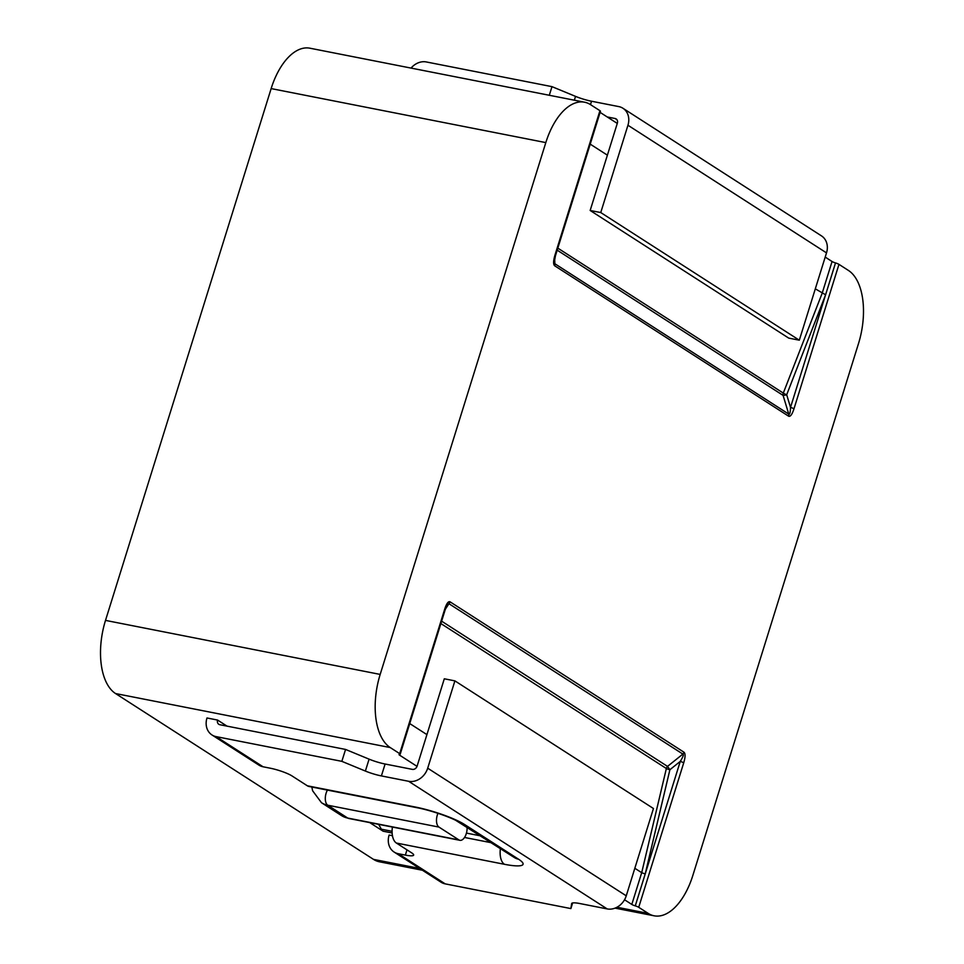 <?xml version="1.0" encoding="UTF-8"?>
<svg xmlns="http://www.w3.org/2000/svg" width="964" height="964" viewBox="0 0 964 964"><rect width="100%" height="100%" fill="white"/><g stroke="black" fill="none" stroke-linecap="round" stroke-linejoin="round"><path stroke-width="1.45" d="M392.131 832.98L383.13 831.209L369.706 822.581M383.13 831.209A12.665 6.615 -78.9 0 1 381.334 829.185L392.083 831.305M378.647 824.341L381.334 829.185M307.335 785.793L415.363 807.037A37.921 6.555 17.3 0 1 464.648 824.557L518.584 859.237A16.882 14.098 -57.3 0 1 514.402 857.562L455.502 820.195C443.994 814.676 426.064 809.314 417.063 807.724L309.022 786.479A16.882 8.821 -78.9 0 1 307.335 785.793L292.068 775.972A16.882 2.916 17.3 0 0 270.125 768.175L263.064 766.778A16.882 14.098 122.7 0 1 258.882 765.103L211.972 734.954A16.882 14.098 -57.3 0 0 216.165 736.629L341.846 761.343L365.38 771.055L369.092 759.15A16.882 2.916 -162.7 0 0 385.106 764.018L412.339 769.368A4.218 3.519 122.7 0 0 417.111 766.103L444.308 678.789L454.9 680.873L427.703 768.188L626.251 895.821A16.882 14.098 122.7 0 1 607.187 908.919L579.942 903.557A16.882 2.916 17.3 0 0 571.64 903.569A16.882 2.916 17.3 0 0 571.628 903.642L570.881 908.582L445.199 883.868A16.882 14.098 122.7 0 1 441.018 882.193L394.107 852.043A16.882 14.098 -57.3 0 0 398.301 853.718L445.199 883.868M385.106 764.018L381.395 775.924L408.628 781.286A16.882 14.098 -57.3 0 0 427.703 768.188M381.395 775.924A16.882 2.916 17.3 0 1 365.38 771.055M398.301 853.718L405.362 855.104A16.882 2.916 17.3 0 0 413.652 855.104A16.882 2.916 17.3 0 0 411.664 852.863L396.385 843.042A16.882 8.821 -78.9 0 1 392.408 827.052M211.972 734.954A16.882 14.098 -57.3 0 1 206.983 717.975L217.575 720.06A4.218 3.519 122.7 0 0 218.828 724.313A4.218 3.519 122.7 0 0 219.864 724.723L345.558 749.438L369.092 759.15M572.628 902.967L570.881 908.582M454.9 680.873L653.447 808.507L626.251 895.821M345.558 749.438L341.846 761.343M392.444 835.716L389.119 835.065A16.882 14.098 -57.3 0 0 394.107 852.043M217.575 720.06L227.01 726.133M399.783 754.378L399.554 755.125L417.014 766.356M399.554 755.125A4.218 0.735 17.3 0 1 399.048 754.571A4.218 0.735 17.3 0 1 399.626 754.39A4.218 0.735 -162.7 0 0 400.193 754.21A4.218 0.735 -162.7 0 0 399.699 753.643L390.227 747.558A59.081 30.884 -78.9 0 1 380.178 674.414L545.817 142.6A59.081 30.884 -78.9 0 1 584.57 102.208A59.081 30.884 -78.9 0 1 590.486 104.618L599.945 110.703A4.218 0.735 17.3 0 1 600.452 111.27L555.457 255.725A4.218 0.735 -162.7 0 0 554.951 255.171L599.945 110.703M422.437 870.251L379.43 861.792A59.081 30.884 -78.9 0 1 373.514 859.382L115.56 693.55A59.081 30.884 -78.9 0 1 105.51 620.394L271.149 88.592A59.081 30.884 -78.9 0 1 309.902 48.2L584.57 102.208M825.196 257.087L832.053 261.497A4.218 0.735 -162.7 0 0 835.511 262.931A4.218 0.735 17.3 0 1 838.969 264.365L848.441 270.45A59.081 30.884 -78.9 0 1 858.49 343.606L692.851 875.408A59.081 30.884 -78.9 0 1 654.098 915.8A59.081 30.884 -78.9 0 1 648.194 913.39L638.722 907.305A4.218 0.735 -162.7 0 0 635.264 905.871A4.218 0.735 17.3 0 1 631.806 904.437L641.699 872.685L666.365 768.513A4.218 0.735 -166.7 0 0 669.896 769.718L667.522 766.392L682.874 754.089C683.922 754.523 683.042 756.957 680.259 761.403A4.218 0.735 17.3 0 1 683.717 762.837L638.722 907.305M624.539 899.761L631.806 904.437M600.102 112.378L617.285 123.428M838.969 264.365L793.975 408.82C792.119 414.496 790.323 416.942 788.612 416.183A4.218 3.519 -57.3 0 0 788.757 414.098L783.081 395.385A4.218 0.687 163.1 0 0 786.684 394.746A4.218 0.723 21.3 0 1 783.298 393.083L822.172 293.237L832.053 261.497M788.612 416.183L554.71 265.811C553.167 264.485 553.252 260.943 554.951 255.171M683.958 752.197A4.218 3.519 -57.3 0 1 682.874 754.089L448.959 603.717L447.2 605.018L445.187 609.742A4.218 0.735 -162.7 0 0 444.693 609.188C446.549 603.512 448.344 601.066 450.055 601.825L683.958 752.197C685.5 753.523 685.416 757.065 683.717 762.837M590.209 144.13L607.392 155.168M815.303 288.826L825.594 294.791L786.684 394.746L790.516 407.386C790.311 412.592 789.721 414.833 788.757 414.098L554.854 263.738A4.218 3.519 -57.3 0 1 554.71 265.811M409.736 723.566L426.919 734.616M634.83 868.275L641.687 872.685M641.699 872.685L645.193 873.999L680.259 761.403L669.896 769.718L645.193 873.999L635.264 905.871M445.368 609.176L448.959 603.717A4.218 3.519 -57.3 0 0 450.055 601.825M793.975 408.82A4.218 0.735 -162.7 0 0 790.516 407.386L835.511 262.931M555.457 255.725L554.3 262.015L554.854 263.738L554.662 258.738M622.961 108.269L821.509 235.903A16.882 14.098 122.7 0 1 826.51 252.881L799.313 340.196L600.753 212.55L627.95 125.248A16.882 14.098 -57.3 0 0 622.961 108.269A16.882 14.098 -57.3 0 0 618.78 106.594L591.534 101.232L590.486 104.618M411.062 68.095A16.882 14.098 -57.3 0 1 426.305 61.949L551.986 86.652L575.532 96.376A16.882 2.916 -162.7 0 0 591.534 101.232M616.924 119.693L615.068 118.5L607.212 116.957M549.299 95.267L551.986 86.652M799.313 340.196L788.721 338.111L590.161 210.477L600.753 212.55M590.161 210.477L617.358 123.163A4.218 3.519 122.7 0 0 616.117 118.921A4.218 3.519 122.7 0 0 615.068 118.5M437.957 813.327A9.712 5.073 101.1 0 0 438.969 827.088L458.936 839.921A9.712 5.073 101.1 0 0 459.912 840.319A9.712 5.073 101.1 0 0 467.046 827.124M466.443 833.089L480.699 835.896M607.187 908.919L408.628 781.286M216.165 736.629L263.064 766.778M518.584 859.237A37.921 6.555 17.3 0 1 504.425 864.286L396.385 843.042M405.362 855.104L406.989 849.85M464.528 837.463L491.339 842.729M500.4 848.561A16.882 8.821 101.1 0 0 504.425 864.286M460.455 822.882A16.882 14.098 -57.3 0 0 464.648 824.557M417.063 807.724A16.882 8.821 -78.9 0 1 415.363 807.037M390.227 747.558L115.56 693.55M648.194 913.39L616.96 907.245M419.629 868.444L373.514 859.382M399.699 753.643L444.693 609.188M545.817 142.6L271.149 88.592M380.178 674.414L105.51 620.394M557.819 248.134L783.298 393.083A4.218 3.519 122.7 0 0 783.226 393.312A4.218 3.519 122.7 0 0 783.081 395.385L557.18 250.17M441.633 621.178L667.522 766.392A4.218 3.519 122.7 0 0 666.437 768.284A4.218 3.519 122.7 0 0 666.365 768.513L440.885 623.563M826.51 252.881L627.95 125.248M574.339 100.196L575.532 96.376M327.435 790.106A9.712 5.073 101.1 0 0 327.76 805.217A25.317 21.136 122.7 0 1 321.482 802.711L312.625 790.781L311.83 787.034M438.969 827.088L327.76 805.217L347.727 818.062A25.317 21.136 122.7 0 1 341.449 815.544L321.482 802.711M458.936 839.921L347.727 818.062A9.712 5.073 101.1 0 0 348.703 818.46L341.449 815.544M654.098 915.8L615.056 908.124M445.187 609.742L400.193 754.21M459.912 840.319L348.703 818.46"/></g></svg>
